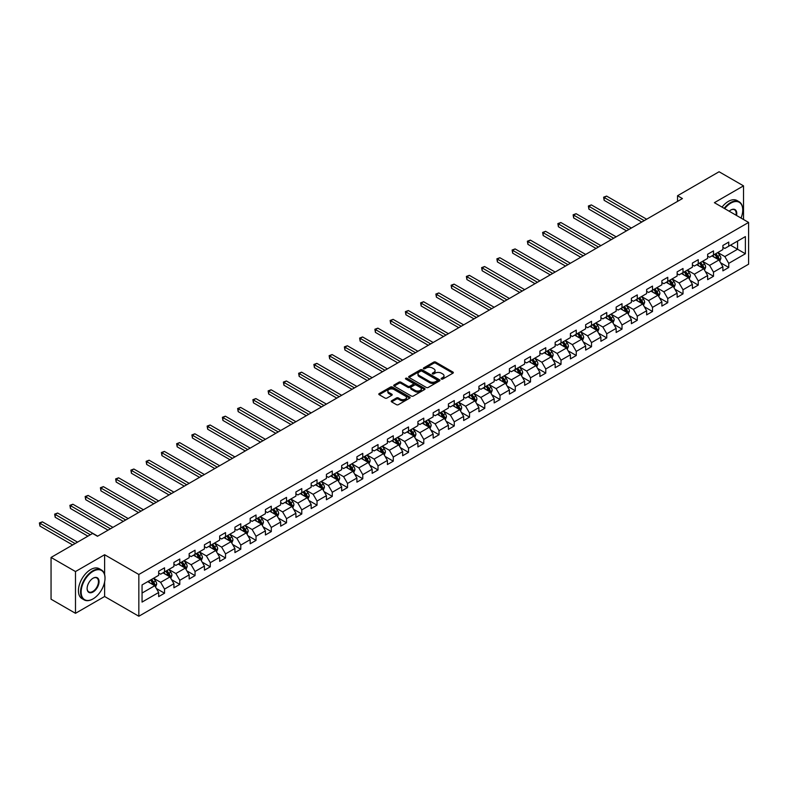 <?xml version="1.0" encoding="UTF-8"?>
<svg xmlns="http://www.w3.org/2000/svg" width="788" height="788" viewBox="0 0 788 788"><rect width="100%" height="100%" fill="white"/><g stroke="black" fill="none" stroke-linecap="round" stroke-linejoin="round"><path stroke-width="1.18" d="M441.398 379.058A0.946 0.552 0 0 0 442.738 379.058L452.933 373.177A1.359 0.788 0 0 0 453.336 372.625A1.359 0.788 0 0 0 452.933 372.064L435.666 362.096A1.359 0.788 0 0 0 433.745 362.096L423.55 367.986A0.946 0.552 0 0 0 424.89 368.754L426.209 367.996A4.344 2.512 0 0 1 432.356 367.996L433.794 368.823A4.344 2.512 0 0 1 435.065 370.596A4.344 2.512 0 0 1 433.794 372.369L432.474 373.138A0.946 0.552 0 0 0 433.814 373.906L435.134 373.148A4.344 2.512 0 0 1 441.28 373.148L442.718 373.975A4.344 2.512 0 0 1 443.989 375.748A4.344 2.512 0 0 1 442.718 377.521L441.398 378.289A0.946 0.552 0 0 0 441.398 379.058L441.398 378.289M391.626 400.757A1.359 0.788 0 0 0 391.222 401.319A1.359 0.788 0 0 0 391.626 401.87L396.472 404.668A1.359 0.788 0 0 0 398.393 404.668L409.711 398.127A1.359 0.788 0 0 0 410.105 397.576A1.359 0.788 0 0 0 409.711 397.024L392.444 387.056A1.359 0.788 0 0 0 390.523 387.056L379.195 393.586A1.359 0.788 0 0 0 378.801 394.138A1.359 0.788 0 0 0 379.195 394.699L385.056 398.078A1.359 0.788 0 0 0 386.967 398.078L391.813 395.281A1.359 0.788 0 0 0 392.217 394.719A1.359 0.788 0 0 0 391.813 394.167L388.917 392.493A3.635 2.098 0 0 1 387.854 391.015A3.635 2.098 0 0 1 390.09 389.075A3.635 2.098 0 0 1 394.049 389.528L405.416 396.098A3.635 2.098 0 0 1 406.48 397.576A3.635 2.098 0 0 1 404.234 399.516A3.635 2.098 0 0 1 400.284 399.063L398.393 397.96A1.359 0.788 0 0 0 396.472 397.96L391.626 400.757L391.626 401.87L396.472 399.092L396.472 397.96M104.617 554.732L75.49 571.546L51.053 557.441L51.053 599.205L75.49 613.31L104.617 596.496L138.836 616.246L138.836 574.482L104.617 554.732L104.617 574.55M743.517 219.497L743.517 185.86L714.391 202.683L748.6 222.433L138.836 574.482M743.517 185.86L719.08 171.754L677.532 195.739L677.532 201.383M51.053 557.441L92.6 533.456L97.485 536.273L682.428 198.566L677.532 195.739M426.308 387.44A1.359 0.788 0 0 0 428.229 387.44L439.546 380.899A1.359 0.788 0 0 0 439.95 380.348A1.359 0.788 0 0 0 439.546 379.796L422.279 369.828A1.359 0.788 0 0 0 420.359 369.828L409.041 376.359A1.359 0.788 0 0 0 408.637 376.91A1.359 0.788 0 0 0 409.041 377.472L426.308 387.44M406.106 379.264A0.946 0.552 0 0 1 407.071 379.402L424.614 389.528L413.306 396.049A1.359 0.788 0 0 1 411.385 396.049L394.118 386.081L394.118 384.977A1.359 0.788 0 0 0 393.724 385.529A1.359 0.788 0 0 0 394.118 386.081M394.118 384.977L398.964 382.18A1.359 0.788 0 0 1 400.885 382.18L407.889 386.219A1.359 0.788 0 0 0 409.809 386.219L413.02 384.367A1.359 0.788 0 0 0 413.414 383.815A1.359 0.788 0 0 0 413.02 383.254L405.731 379.048A0.946 0.552 0 0 1 407.071 378.27L424.634 388.405A1.359 0.788 0 0 1 425.027 388.967A1.359 0.788 0 0 1 424.634 389.518L424.634 388.405M138.836 616.246L748.6 264.197L748.6 222.433M156.379 588.508L164.544 593.216L164.544 589.099L173.921 583.681L173.921 587.799L179.792 584.41L179.792 580.293L189.169 574.876L189.169 578.993L195.04 575.614L195.04 571.487L204.427 566.07L204.427 570.197L210.288 566.808L210.288 562.691L219.675 557.274L219.675 561.391L225.535 558.002L225.535 553.885L234.922 548.468L234.922 552.585L240.783 549.197L240.783 545.079L250.17 539.662L250.17 543.779L256.031 540.391L256.031 536.273L265.418 530.856L265.418 534.973L271.289 531.595L271.289 527.467L280.666 522.05L280.666 526.177L286.536 522.789L286.536 518.671L295.914 513.244L295.914 517.371L301.784 513.983L301.784 509.866L311.161 504.448L311.161 508.565L317.032 505.177L317.032 501.06L326.419 495.642L326.419 499.759L332.28 496.371L332.28 492.254L341.667 486.836L341.667 490.954L347.528 487.575L347.528 483.448L356.915 478.03L356.915 482.157L362.776 478.769L362.776 474.642L372.163 469.224L372.163 473.352L378.023 469.963L378.023 465.846L387.41 460.428L387.41 464.546L393.281 461.157L393.281 457.04L402.658 451.623L402.658 455.74L408.529 452.351L408.529 448.234L417.906 442.817L417.906 446.934L423.777 443.555L423.777 439.428L433.164 434.011L433.164 438.138L439.024 434.749L439.024 430.622L448.411 425.205L448.411 429.332L454.272 425.944L454.272 421.826L463.659 416.409L463.659 420.526L469.52 417.138L469.52 413.02L478.907 407.603L478.907 411.72L484.768 408.332L484.768 404.214L494.155 398.797L494.155 402.914L500.016 399.536L500.016 395.409L509.403 389.991L509.403 394.108L515.273 390.73L515.273 386.603L524.65 381.185L524.65 385.312L530.521 381.924L530.521 377.807L539.898 372.389L539.898 376.506L545.769 373.118L545.769 369.001L555.156 363.583L555.156 367.701L561.017 364.312L561.017 360.195L570.404 354.777L570.404 358.895L576.264 355.506L576.264 351.389L585.651 345.971L585.651 350.089L591.512 346.71L591.512 342.583L600.899 337.166L600.899 341.293L606.76 337.904L606.76 333.787L616.147 328.369L616.147 332.487L622.018 329.098L622.018 324.981L631.395 319.564L631.395 323.681L637.265 320.292L637.265 316.175L646.643 310.758L646.643 314.875L652.513 311.487L652.513 307.369L661.89 301.952L661.89 306.069L667.761 302.69L667.761 298.563L677.148 293.146L677.148 297.273L683.009 293.885L683.009 289.767L692.396 284.35L692.396 288.467L698.257 285.079L698.257 280.961L707.644 275.544L707.644 279.661L713.504 276.273L713.504 272.156L722.891 266.738L722.891 270.855L728.752 267.467L728.752 263.35L745.379 253.756L745.379 236.597L737.558 241.118L737.558 249.244L745.379 253.756M164.544 593.216L158.674 596.605L158.674 592.487L142.057 602.081L142.057 584.923L158.674 575.329L158.674 571.211L164.544 567.823L164.544 571.94L173.921 566.523L173.921 562.405L179.792 559.017L179.792 563.134L189.169 557.717L189.169 553.6L195.04 550.211L195.04 554.338L204.427 548.921L204.427 544.794L210.288 541.405L210.288 545.532L219.675 540.115L219.675 535.988L225.535 532.609L225.535 536.726L234.922 531.309L234.922 527.192L240.783 523.803L240.783 527.921L250.17 522.503L250.17 518.386L256.031 514.997L256.031 519.115L265.418 513.697L265.418 509.58L271.289 506.191L271.289 510.319L280.666 504.891L280.666 500.774L286.536 497.386L286.536 501.513L295.914 496.095L295.914 491.968L301.784 488.59L301.784 492.707L311.161 487.289L311.161 483.172L317.032 479.784L317.032 483.901L326.419 478.483L326.419 474.366L332.28 470.978L332.28 475.095L341.667 469.678L341.667 465.56L347.528 462.172L347.528 466.299L356.915 460.872L356.915 456.754L362.776 453.366L362.776 457.493L372.163 452.076L372.163 447.948L378.023 444.57L378.023 448.687L387.41 443.27L387.41 439.152L393.281 435.764L393.281 439.881L402.658 434.464L402.658 430.346L408.529 426.958L408.529 431.075L417.906 425.658L417.906 421.541L423.777 418.152L423.777 422.269L433.164 416.852L433.164 412.735L439.024 409.346L439.024 413.473L448.411 408.056L448.411 403.929L454.272 400.55L454.272 404.668L463.659 399.25L463.659 395.133L469.52 391.744L469.52 395.862L478.907 390.444L478.907 386.327L484.768 382.938L484.768 387.056L494.155 381.638L494.155 377.521L500.016 374.133L500.016 378.25L509.403 372.832L509.403 368.715L515.273 365.327L515.273 369.454L524.65 364.036L524.65 359.909L530.521 356.531L530.521 360.648L539.898 355.23L539.898 351.113L545.769 347.725L545.769 351.842L555.156 346.424L555.156 342.307L561.017 338.919L561.017 343.036L570.404 337.619L570.404 333.501L576.264 330.113L576.264 334.23L585.651 328.813L585.651 324.695L591.512 321.307L591.512 325.434L600.899 320.017L600.899 315.889L606.76 312.511L606.76 316.628L616.147 311.211L616.147 307.093L622.018 303.705L622.018 307.822L631.395 302.405L631.395 298.288L637.265 294.899L637.265 299.016L646.643 293.599L646.643 289.482L652.513 286.093L652.513 290.211L661.89 284.793L661.89 280.676L667.761 277.287L667.761 281.414L677.148 275.997L677.148 271.87L683.009 268.491L683.009 272.609L692.396 267.191L692.396 263.064L698.257 259.685L698.257 263.803L707.644 258.385L707.644 254.268L713.504 250.879L713.504 254.997L722.891 249.579L722.891 245.462L728.752 242.074L728.752 246.191L745.379 236.597M162.978 572.846L170.011 576.905L160.634 582.322L153.591 578.264M158.674 573.073L160.634 574.196L164.544 571.94M160.634 582.322L164.544 589.099M170.011 576.905L173.921 583.681M178.226 564.041L185.259 568.109L175.882 573.526L168.839 569.458M173.921 564.267L175.882 565.4L179.792 563.134M175.882 573.526L179.792 580.293M185.259 568.109L189.169 574.876M193.474 555.235L200.516 559.303L191.129 564.72L184.087 560.652M189.169 555.461L191.129 556.594L195.04 554.338M191.129 564.72L195.04 571.487M200.516 559.303L204.427 566.07M208.721 546.429L215.764 550.497L206.377 555.914L199.334 551.846M204.427 546.655L206.377 547.788L210.288 545.532M206.377 555.914L210.288 562.691M215.764 550.497L219.675 557.274M223.969 537.633L231.012 541.691L221.625 547.108L214.592 543.05M219.675 537.859L221.625 538.982L225.535 536.726M221.625 547.108L225.535 553.885M231.012 541.691L234.922 548.468M239.217 528.827L246.26 532.885L236.873 538.303L229.84 534.244M234.922 529.053L236.873 530.176L240.783 527.921M236.873 538.303L240.783 545.079M246.26 532.885L250.17 539.662M254.475 520.021L261.508 524.089L252.121 529.506L245.088 525.438M250.17 520.247L252.121 521.38L256.031 519.115M252.121 529.506L256.031 536.273M261.508 524.089L265.418 530.856M269.723 511.215L276.755 515.283L267.378 520.701L260.336 516.632M265.418 511.442L267.378 512.574L271.289 510.319M267.378 520.701L271.289 527.467M276.755 515.283L280.666 522.05M284.97 502.409L292.003 506.477L282.626 511.895L275.583 507.827M280.666 502.636L282.626 503.768L286.536 501.513M282.626 511.895L286.536 518.671M292.003 506.477L295.914 513.244M300.218 493.613L307.261 497.671L297.874 503.089L290.831 499.031M295.914 493.84L297.874 494.962L301.784 492.707M297.874 503.089L301.784 509.866M307.261 497.671L311.161 504.448M315.466 484.807L322.509 488.865L313.122 494.283L306.079 490.225M311.161 485.034L313.122 486.157L317.032 483.901M313.122 494.283L317.032 501.06M322.509 488.865L326.419 495.642M330.714 476.001L337.756 480.069L328.369 485.487L321.337 481.419M326.419 476.228L328.369 477.351L332.28 475.095M328.369 485.487L332.28 492.254M337.756 480.069L341.667 486.836M345.962 467.195L353.004 471.263L343.617 476.681L336.584 472.613M341.667 467.422L343.617 468.555L347.528 466.299M343.617 476.681L347.528 483.448M353.004 471.263L356.915 478.03M361.219 458.389L368.252 462.457L358.865 467.875L351.832 463.807M356.915 458.616L358.865 459.749L362.776 457.493M358.865 467.875L362.776 474.642M368.252 462.457L372.163 469.224M376.467 449.593L383.5 453.652L374.113 459.069L367.08 455.011M372.163 449.81L374.113 450.943L378.023 448.687M374.113 459.069L378.023 465.846M383.5 453.652L387.41 460.428M391.715 440.787L398.748 444.846L389.37 450.263L382.328 446.205M387.41 441.014L389.37 442.137L393.281 439.881M389.37 450.263L393.281 457.04M398.748 444.846L402.658 451.623M406.963 431.982L413.995 436.04L404.618 441.467L397.576 437.399M402.658 432.208L404.618 433.331L408.529 431.075M404.618 441.467L408.529 448.234M413.995 436.04L417.906 442.817M422.21 423.176L429.253 427.244L419.866 432.661L412.823 428.593M417.906 423.402L419.866 424.535L423.777 422.269M419.866 432.661L423.777 439.428M429.253 427.244L433.164 434.011M437.458 414.37L444.501 418.438L435.114 423.855L428.071 419.787M433.164 414.596L435.114 415.729L439.024 413.473M435.114 423.855L439.024 430.622M444.501 418.438L448.411 425.205M452.706 405.574L459.749 409.632L450.362 415.049L443.329 410.991M448.411 405.79L450.362 406.923L454.272 404.668M450.362 415.049L454.272 421.826M459.749 409.632L463.659 416.409M467.954 396.768L474.997 400.826L465.609 406.244L458.577 402.185M463.659 396.994L465.609 398.117L469.52 395.862M465.609 406.244L469.52 413.02M474.997 400.826L478.907 407.603M483.211 387.962L490.244 392.02L480.857 397.447L473.824 393.379M478.907 388.189L480.857 389.311L484.768 387.056M480.857 397.447L484.768 404.214M490.244 392.02L494.155 398.797M498.459 379.156L505.492 383.224L496.115 388.642L489.072 384.574M494.155 379.383L496.115 380.515L500.016 378.25M496.115 388.642L500.016 395.409M505.492 383.224L509.403 389.991M513.707 370.35L520.74 374.418L511.363 379.836L504.32 375.768M509.403 370.577L511.363 371.709L515.273 369.454M511.363 379.836L515.273 386.603M520.74 374.418L524.65 381.185M528.955 361.554L535.988 365.612L526.611 371.03L519.568 366.972M524.65 361.771L526.611 362.904L530.521 360.648M526.611 371.03L530.521 377.807M535.988 365.612L539.898 372.389M544.203 352.748L551.245 356.806L541.858 362.224L534.816 358.166M539.898 352.975L541.858 354.098L545.769 351.842M541.858 362.224L545.769 369.001M551.245 356.806L555.156 363.583M559.45 343.942L566.493 348L557.106 353.418L550.073 349.36M555.156 344.169L557.106 345.292L561.017 343.036M557.106 353.418L561.017 360.195M566.493 348L570.404 354.777M574.698 335.136L581.741 339.204L572.354 344.622L565.321 340.554M570.404 335.363L572.354 336.496L576.264 334.23M572.354 344.622L576.264 351.389M581.741 339.204L585.651 345.971M589.946 326.331L596.989 330.399L587.602 335.816L580.569 331.748M585.651 326.557L587.602 327.69L591.512 325.434M587.602 335.816L591.512 342.583M596.989 330.399L600.899 337.166M605.204 317.525L612.237 321.593L602.85 327.01L595.817 322.952M600.899 317.751L602.85 318.884L606.76 316.628M602.85 327.01L606.76 333.787M612.237 321.593L616.147 328.369M620.452 308.729L627.484 312.787L618.107 318.204L611.064 314.146M616.147 308.955L618.107 310.078L622.018 307.822M618.107 318.204L622.018 324.981M627.484 312.787L631.395 319.564M635.699 299.923L642.732 303.981L633.355 309.398L626.312 305.34M631.395 300.149L633.355 301.272L637.265 299.016M633.355 309.398L637.265 316.175M642.732 303.981L646.643 310.758M650.947 291.117L657.99 295.185L648.603 300.602L641.56 296.534M646.643 291.343L648.603 292.476L652.513 290.211M648.603 300.602L652.513 307.369M657.99 295.185L661.89 301.952M666.195 282.311L673.238 286.379L663.851 291.796L656.808 287.728M661.89 282.537L663.851 283.67L667.761 281.414M663.851 291.796L667.761 298.563M673.238 286.379L677.148 293.146M681.443 273.505L688.485 277.573L679.098 282.99L672.065 278.932M677.148 273.731L679.098 274.864L683.009 272.609M679.098 282.99L683.009 289.767M688.485 277.573L692.396 284.35M696.69 264.709L703.733 268.767L694.346 274.185L687.313 270.126M692.396 264.935L694.346 266.058L698.257 263.803M694.346 274.185L698.257 280.961M703.733 268.767L707.644 275.544M711.948 255.903L718.981 259.961L709.594 265.379L702.561 261.32M707.644 256.13L709.594 257.252L713.504 254.997M709.594 265.379L713.504 272.156M718.981 259.961L722.891 266.738M730.515 245.176L737.558 249.244L724.842 256.583L717.809 252.515M722.891 247.324L724.842 248.456L728.752 246.191M724.842 256.583L728.752 263.35M75.49 571.546L75.49 613.31M142.057 593.049L154.763 585.711L147.73 581.652M154.763 585.711L158.674 592.487M720.596 262.759L728.752 267.467M705.349 271.565L713.504 276.273M690.101 280.37L698.257 285.079M674.843 289.166L683.009 293.885M659.595 297.972L667.761 302.69M644.348 306.778L652.513 311.487M629.1 315.584L637.265 320.292M613.852 324.39L622.018 329.098M598.604 333.186L606.76 337.904M583.356 341.992L591.512 346.71M568.099 350.798L576.264 355.506M552.851 359.604L561.017 364.312M537.603 368.41L545.769 373.118M522.355 377.206L530.521 381.924M507.108 386.012L515.273 390.73M491.86 394.818L500.016 399.536M476.612 403.623L484.768 408.332M461.364 412.429L469.52 417.138M446.106 421.235L454.272 425.944M430.859 430.031L439.024 434.749M415.611 438.837L423.777 443.555M400.363 447.643L408.529 452.351M385.115 456.449L393.281 461.157M369.868 465.255L378.023 469.963M354.62 474.051L362.776 478.769M339.372 482.857L347.528 487.575M324.114 491.663L332.28 496.371M308.866 500.469L317.032 505.177M293.619 509.275L301.784 513.983M278.371 518.071L286.536 522.789M263.123 526.876L271.289 531.595M247.875 535.682L256.031 540.391M232.627 544.488L240.783 549.197M217.37 553.294L225.535 558.002M202.122 562.09L210.288 566.808M186.874 570.896L195.04 575.614M171.626 579.702L179.792 584.41M104.617 596.496L104.617 581.928M441.772 379.195L442.718 378.654A4.344 2.512 0 0 0 443.989 376.881L443.989 375.748M435.065 370.596L435.065 371.729A4.344 2.512 0 0 1 433.794 373.502L432.858 374.044M452.913 373.187L435.666 363.229A1.359 0.788 0 0 0 433.745 363.229L423.934 368.892M439.546 379.796L439.546 380.899L422.279 370.951A1.359 0.788 0 0 0 420.359 370.951L409.061 377.482M437.153 380.732A0.946 0.552 0 0 0 437.153 379.964L421.994 371.207A0.946 0.552 0 0 0 420.644 371.207L419.255 372.015A4.344 2.512 0 0 0 417.985 373.788A4.344 2.512 0 0 0 419.255 375.561L429.618 381.54A4.344 2.512 0 0 0 435.764 381.54L437.153 380.732L437.153 381.865A0.946 0.552 0 0 0 437.429 381.481L437.429 380.348M417.985 373.788L417.985 374.911A4.344 2.512 0 0 0 419.255 376.684L419.255 375.561M437.153 381.865L435.764 382.673A4.344 2.512 0 0 1 429.618 382.673L419.255 376.684M394.138 386.09L398.964 383.303L398.964 382.18M413.414 383.815L413.414 384.938A1.359 0.788 0 0 1 413.02 385.49L409.809 387.351A1.359 0.788 0 0 1 407.889 387.351L400.885 383.303A1.359 0.788 0 0 0 398.964 383.303M415.158 390.415A3.635 2.098 0 0 0 419.108 390.868A3.635 2.098 0 0 0 421.353 388.937A3.635 2.098 0 0 0 420.29 387.45L416.281 385.145A1.359 0.788 0 0 0 414.36 385.145L411.149 386.997A1.359 0.788 0 0 0 410.755 387.548A1.359 0.788 0 0 0 411.149 388.1L415.158 390.415L415.158 391.547A3.635 2.098 0 0 0 419.108 392A3.635 2.098 0 0 0 421.353 390.06L421.353 388.937M410.755 387.548L410.755 388.681A1.359 0.788 0 0 0 411.149 389.233L411.149 388.1M415.158 391.547L411.149 389.233M406.48 397.576L406.48 398.708A3.635 2.098 0 0 1 404.234 400.639A3.635 2.098 0 0 1 400.284 400.186L398.393 399.092A1.359 0.788 0 0 0 396.472 399.092M387.854 391.015L387.854 392.138A3.635 2.098 0 0 0 388.917 393.626L388.917 392.493M391.794 395.29L388.917 393.626M409.711 397.024L409.711 398.127L392.444 388.179A1.359 0.788 0 0 0 390.523 388.179L379.215 394.709M719.749 261.301L720.912 258.375A3.664 2.118 -120 0 0 719.749 255.253L717.73 252.564M714.214 257.213L712.845 255.381M646.643 219.222L606.602 196.094L604.15 197.512L604.15 200.329L641.757 222.039M714.696 254.307L716.716 257.006A3.664 2.118 60 0 1 717.769 259.203L718.942 258.533A3.664 2.118 -120 0 0 717.888 256.327L715.868 253.637M714.952 254.16L717.188 257.154A1.862 1.074 60 0 1 717.533 257.715L718.942 258.533M604.15 200.329L603.618 197.197L644.2 220.63M603.618 197.197L606.602 196.094M741.045 218.069A16.863 9.742 120 0 0 742.739 210.022A16.863 9.742 120 0 0 730.811 203.137A16.863 9.742 120 0 0 724.684 208.623M724.172 208.337A17.277 9.978 -60 0 1 730.515 202.624A17.277 9.978 -60 0 1 739.154 201.767A17.277 9.978 -60 0 1 742.739 209.677A17.277 9.978 -60 0 1 742.729 209.854M729.176 211.223A8.432 4.866 -60 0 1 730.811 210.022L730.811 210.022A8.432 4.866 -60 0 1 736.544 215.479M722.025 207.096A17.277 9.978 -60 0 1 728.368 201.383A17.277 9.978 -60 0 1 737.007 200.526L739.154 201.767M736.012 215.163A8.018 4.63 120 0 0 734.524 209.795A8.018 4.63 120 0 0 730.663 210.11M92.787 599.028L93.082 598.86A16.863 9.742 120 0 0 105.011 578.205A16.863 9.742 120 0 0 93.082 571.32A16.863 9.742 120 0 0 81.154 591.975A16.863 9.742 120 0 0 93.082 598.86L92.787 599.028A17.277 9.978 -60 0 1 84.149 599.885A17.277 9.978 -60 0 1 81.499 586.036A17.277 9.978 -60 0 1 92.787 570.817A17.277 9.978 -60 0 1 101.435 569.96A17.277 9.978 -60 0 1 105.011 577.87A17.277 9.978 -60 0 1 105.011 578.037M93.082 591.975A8.432 4.866 -60 0 1 87.123 588.538A8.432 4.866 -60 0 1 93.082 578.205L93.082 578.205A8.432 4.866 -60 0 1 99.052 581.652A8.432 4.866 -60 0 1 93.082 591.975M87.123 588.36A8.018 4.63 120 0 0 88.778 591.867A8.018 4.63 120 0 0 92.787 591.473A8.018 4.63 120 0 0 98.027 584.4A8.018 4.63 120 0 0 96.796 577.978A8.018 4.63 120 0 0 92.935 578.293M84.149 599.885L82.001 598.644A17.277 9.978 -60 0 1 79.352 584.795A17.277 9.978 -60 0 1 90.64 569.576A17.277 9.978 -60 0 1 99.278 568.719L101.435 569.96M704.502 270.107L705.664 267.181A3.664 2.118 -120 0 0 704.502 264.059L702.482 261.36M698.966 266.019L697.597 264.187M631.395 228.018L591.345 204.9L588.902 206.308L588.902 209.135L626.509 230.845M699.448 263.113L701.468 265.812A3.664 2.118 60 0 1 702.522 268.009L703.694 267.329A3.664 2.118 -120 0 0 702.64 265.132L700.621 262.434M699.705 262.965L701.941 265.95A1.862 1.074 60 0 1 702.285 266.521L703.694 267.329M588.902 209.135L588.37 206.003L628.952 229.436M588.37 206.003L591.345 204.9M689.254 278.913L690.416 275.977A3.664 2.118 -120 0 0 689.254 272.865L687.235 270.166M683.718 274.815L682.349 272.993M616.147 236.824L576.097 213.706L573.654 215.114L573.654 217.941L611.261 239.65M684.201 271.919L686.22 274.608A3.664 2.118 60 0 1 687.264 276.815L688.436 276.135A3.664 2.118 -120 0 0 687.392 273.938L685.373 271.239M684.457 271.771L686.693 274.756A1.862 1.074 60 0 1 687.038 275.327L688.436 276.135M573.654 217.941L573.122 214.809L613.704 238.242M573.122 214.809L576.097 213.706M674.006 287.719L675.168 284.783A3.664 2.118 -120 0 0 673.996 281.671L671.987 278.972M668.47 283.621L667.091 281.799M600.899 245.629L560.849 222.512L558.406 223.92L558.406 226.737L596.014 248.456M668.953 280.725L670.972 283.414A3.664 2.118 60 0 1 672.016 285.62L673.188 284.941A3.664 2.118 -120 0 0 672.144 282.734L670.125 280.045M669.209 280.577L671.445 283.562A1.862 1.074 60 0 1 671.79 284.133L673.188 284.941M558.406 226.737L557.865 223.605L598.456 247.038M557.865 223.605L560.849 222.512M658.758 296.515L659.92 293.589A3.664 2.118 -120 0 0 658.748 290.467L656.729 287.778M653.213 292.427L651.843 290.595M585.651 254.435L545.601 231.317L543.159 232.726L543.159 235.543L580.766 257.252M653.705 289.531L655.724 292.22A3.664 2.118 60 0 1 656.768 294.426L657.941 293.747A3.664 2.118 -120 0 0 656.896 291.54L654.877 288.851M653.961 289.383L656.197 292.368A1.862 1.074 60 0 1 656.532 292.929L657.941 293.747M543.159 235.543L542.617 232.411L583.209 255.844M542.617 232.411L545.601 231.317M643.51 305.32L644.673 302.395A3.664 2.118 -120 0 0 643.5 299.273L641.481 296.584M637.965 301.233L636.596 299.401M570.404 263.241L530.354 240.113L527.911 241.532L527.911 244.349L565.508 266.058M638.457 298.327L640.477 301.026A3.664 2.118 60 0 1 641.521 303.222L642.693 302.553A3.664 2.118 -120 0 0 641.649 300.346L639.629 297.657M638.713 298.179L640.949 301.174A1.862 1.074 60 0 1 641.284 301.735L642.693 302.553M527.911 244.349L527.369 241.217L567.961 264.65M527.369 241.217L530.354 240.113M628.263 314.126L629.425 311.201A3.664 2.118 -120 0 0 628.253 308.078L626.233 305.389M622.717 310.039L621.348 308.206M555.156 272.037L515.106 248.919L512.663 250.328L512.663 253.155L550.26 274.864M623.21 307.133L625.219 309.832A3.664 2.118 60 0 1 626.273 312.028L627.445 311.349A3.664 2.118 -120 0 0 626.391 309.152L624.382 306.453M623.456 306.985L625.702 309.97A1.862 1.074 60 0 1 626.036 310.541L627.445 311.349M512.663 253.155L512.121 250.023L552.703 273.456M512.121 250.023L515.106 248.919M613.015 322.932L614.177 319.997A3.664 2.118 -120 0 0 613.005 316.884L610.986 314.185M607.469 318.844L606.1 317.012M539.898 280.843L499.858 257.725L497.415 259.134L497.415 261.961L535.013 283.67M607.952 315.939L609.971 318.628A3.664 2.118 60 0 1 611.025 320.834L612.197 320.155A3.664 2.118 -120 0 0 611.143 317.958L609.134 315.259M608.208 315.791L610.454 318.776A1.862 1.074 60 0 1 610.789 319.347L612.197 320.155M497.415 261.961L496.873 258.828L537.455 282.262M496.873 258.828L499.858 257.725M597.757 331.738L598.919 328.803A3.664 2.118 -120 0 0 597.757 325.69L595.738 322.991M592.221 327.641L590.852 325.818M524.65 289.649L484.6 266.531L482.157 267.94L482.157 270.757L519.765 292.476M592.704 324.745L594.723 327.434A3.664 2.118 60 0 1 595.777 329.64L596.949 328.96A3.664 2.118 -120 0 0 595.895 326.754L593.876 324.065M592.96 324.597L595.196 327.581A1.862 1.074 60 0 1 595.541 328.153L596.949 328.96M482.157 270.757L481.626 267.625L522.208 291.058M481.626 267.625L484.6 266.531M582.509 340.534L583.672 337.609A3.664 2.118 -120 0 0 582.509 334.486L580.49 331.797M576.974 336.446L575.604 334.614M509.403 298.455L469.353 275.337L466.91 276.746L466.91 279.563L504.517 301.272M577.456 333.551L579.475 336.24A3.664 2.118 60 0 1 580.52 338.446L581.702 337.766A3.664 2.118 -120 0 0 580.648 335.56L578.628 332.871M577.712 333.403L579.948 336.387A1.862 1.074 60 0 1 580.293 336.949L581.702 337.766M466.91 279.563L466.378 276.43L506.96 299.864M466.378 276.43L469.353 275.337M567.261 349.34L568.424 346.415A3.664 2.118 -120 0 0 567.261 343.292L565.242 340.603M561.726 345.252L560.347 343.42M494.155 307.261L454.105 284.133L451.662 285.551L451.662 288.369L489.269 310.078M562.208 342.347L564.228 345.046A3.664 2.118 60 0 1 565.272 347.242L566.444 346.572A3.664 2.118 -120 0 0 565.4 344.366L563.381 341.677M562.465 342.199L564.7 345.193A1.862 1.074 60 0 1 565.045 345.755L566.444 346.572M451.662 288.369L451.13 285.236L491.712 308.669M451.13 285.236L454.105 284.133M552.014 358.146L553.176 355.221A3.664 2.118 -120 0 0 552.004 352.098L549.994 349.409M546.468 354.058L545.099 352.226M478.907 316.067L438.857 292.939L436.414 294.348L436.414 297.174L474.021 318.884M546.961 351.152L548.98 353.851A3.664 2.118 60 0 1 550.024 356.048L551.196 355.378A3.664 2.118 -120 0 0 550.152 353.172L548.133 350.473M547.217 351.005L549.453 353.999A1.862 1.074 60 0 1 549.788 354.561L551.196 355.378M436.414 297.174L435.872 294.042L476.464 317.475M435.872 294.042L438.857 292.939M536.766 366.952L537.928 364.017A3.664 2.118 -120 0 0 536.756 360.904L534.737 358.205M531.22 362.864L529.851 361.032M463.659 324.863L423.609 301.745L421.166 303.153L421.166 305.98L458.774 327.69M531.713 359.958L533.732 362.647A3.664 2.118 60 0 1 534.776 364.854L535.948 364.174A3.664 2.118 -120 0 0 534.904 361.978L532.885 359.279M531.969 359.811L534.205 362.795A1.862 1.074 60 0 1 534.54 363.366L535.948 364.174M421.166 305.98L420.625 302.848L461.216 326.281M420.625 302.848L423.609 301.745M521.518 375.758L522.68 372.822A3.664 2.118 -120 0 0 521.508 369.71L519.489 367.011M515.973 371.66L514.603 369.838M448.411 333.669L408.361 310.551L405.918 311.959L405.918 314.776L443.516 336.496M516.465 368.764L518.474 371.453A3.664 2.118 60 0 1 519.528 373.66L520.701 372.98A3.664 2.118 -120 0 0 519.656 370.774L517.637 368.085M516.721 368.617L518.957 371.601A1.862 1.074 60 0 1 519.292 372.172L520.701 372.98M405.918 314.776L405.377 311.644L445.969 335.077M405.377 311.644L408.361 310.551M506.27 384.554L507.433 381.628A3.664 2.118 -120 0 0 506.26 378.506L504.241 375.817M500.725 380.466L499.356 378.634M433.154 342.475L393.114 319.357L390.671 320.765L390.671 323.582L428.268 345.292M501.217 377.57L503.227 380.259A3.664 2.118 60 0 1 504.281 382.466L505.453 381.786A3.664 2.118 -120 0 0 504.399 379.58L502.389 376.891M501.464 377.422L503.709 380.407A1.862 1.074 60 0 1 504.044 380.968L505.453 381.786M390.671 323.582L390.129 320.45L430.711 343.883M390.129 320.45L393.114 319.357M491.013 393.36L492.185 390.434A3.664 2.118 -120 0 0 491.013 387.312L488.993 384.623M485.477 389.272L484.108 387.44M417.906 351.281L377.866 328.153L375.413 329.571L375.413 332.388L413.02 354.098M485.96 386.366L487.979 389.065A3.664 2.118 60 0 1 489.033 391.262L490.205 390.592A3.664 2.118 -120 0 0 489.151 388.385L487.132 385.696M486.216 386.219L488.461 389.213A1.862 1.074 60 0 1 488.796 389.774L490.205 390.592M375.413 332.388L374.881 329.256L415.463 352.689M374.881 329.256L377.866 328.153M475.765 402.166L476.927 399.24A3.664 2.118 -120 0 0 475.765 396.118L473.746 393.429M470.229 398.078L468.86 396.246M402.658 360.086L362.608 336.959L360.165 338.367L360.165 341.194L397.773 362.904M470.712 395.172L472.731 397.871A3.664 2.118 60 0 1 473.785 400.068L474.957 399.398A3.664 2.118 -120 0 0 473.903 397.191L471.884 394.493M470.968 395.024L473.204 398.019A1.862 1.074 60 0 1 473.549 398.58L474.957 399.398M360.165 341.194L359.633 338.062L400.215 361.495M359.633 338.062L362.608 336.959M460.517 410.972L461.679 408.036A3.664 2.118 -120 0 0 460.517 404.924L458.498 402.225M454.981 406.884L453.612 405.052M387.41 368.882L347.36 345.765L344.917 347.173L344.917 350L382.525 371.709M455.464 403.978L457.483 406.667A3.664 2.118 60 0 1 458.527 408.874L459.7 408.194A3.664 2.118 -120 0 0 458.655 405.997L456.636 403.298M455.72 403.83L457.956 406.815A1.862 1.074 60 0 1 458.301 407.386L459.7 408.194M344.917 350L344.386 346.868L384.968 370.301M344.386 346.868L347.36 345.765M445.269 419.777L446.432 416.842A3.664 2.118 -120 0 0 445.259 413.73L443.25 411.031M439.734 415.68L438.355 413.858M372.163 377.688L332.112 354.57L329.67 355.979L329.67 358.806L367.277 380.515M440.216 412.784L442.235 415.473A3.664 2.118 60 0 1 443.28 417.679L444.452 417A3.664 2.118 -120 0 0 443.408 414.793L441.388 412.104M440.472 412.636L442.708 415.621A1.862 1.074 60 0 1 443.053 416.192L444.452 417M329.67 358.806L329.128 355.674L369.72 379.097M329.128 355.674L332.112 354.57M430.021 428.574L431.184 425.648A3.664 2.118 -120 0 0 430.012 422.526L428.002 419.837M424.476 424.486L423.107 422.654M356.915 386.494L316.865 363.376L314.422 364.785L314.422 367.602L352.029 389.311M424.968 421.59L426.988 424.279A3.664 2.118 60 0 1 428.032 426.485L429.204 425.806A3.664 2.118 -120 0 0 428.16 423.599L426.141 420.91M425.224 421.442L427.46 424.427A1.862 1.074 60 0 1 427.795 424.998L429.204 425.806M314.422 367.602L313.88 364.47L354.472 387.903M313.88 364.47L316.865 363.376M414.774 437.379L415.936 434.454A3.664 2.118 -120 0 0 414.764 431.331L412.745 428.642M409.228 433.292L407.859 431.46M341.667 395.3L301.617 372.172L299.174 373.591L299.174 376.408L336.771 398.117M409.721 430.386L411.74 433.085A3.664 2.118 60 0 1 412.784 435.291L413.956 434.612A3.664 2.118 -120 0 0 412.912 432.405L410.893 429.716M409.977 430.238L412.213 433.233A1.862 1.074 60 0 1 412.548 433.794L413.956 434.612M299.174 376.408L298.632 373.276L339.224 396.709M298.632 373.276L301.617 372.172M399.526 446.185L400.688 443.26A3.664 2.118 -120 0 0 399.516 440.137L397.497 437.448M393.98 442.098L392.611 440.265M326.419 404.106L286.369 380.978L283.926 382.387L283.926 385.214L321.524 406.923M394.473 439.192L396.482 441.891A3.664 2.118 60 0 1 397.536 444.087L398.708 443.417A3.664 2.118 -120 0 0 397.664 441.211L395.645 438.512M394.729 439.044L396.965 442.038A1.862 1.074 60 0 1 397.3 442.6L398.708 443.417M283.926 385.214L283.385 382.081L323.966 405.515M283.385 382.081L286.369 380.978M384.278 454.991L385.44 452.066A3.664 2.118 -120 0 0 384.268 448.943L382.249 446.244M378.733 450.903L377.363 449.071M311.161 412.902L271.121 389.784L268.678 391.193L268.678 394.02L306.276 415.729M379.215 447.998L381.234 450.687A3.664 2.118 60 0 1 382.288 452.893L383.461 452.214A3.664 2.118 -120 0 0 382.407 450.017L380.397 447.318M379.471 447.85L381.717 450.834A1.862 1.074 60 0 1 382.052 451.406L383.461 452.214M268.678 394.02L268.137 390.887L308.719 414.321M268.137 390.887L271.121 389.784M369.02 463.797L370.183 460.862A3.664 2.118 -120 0 0 369.02 457.749L367.001 455.05M363.485 459.7L362.116 457.877M295.914 421.708L255.873 398.59L253.421 399.999L253.421 402.826L291.028 424.535M363.967 456.804L365.987 459.493A3.664 2.118 60 0 1 367.041 461.699L368.213 461.019A3.664 2.118 -120 0 0 367.159 458.813L365.139 456.124M364.223 456.656L366.459 459.64A1.862 1.074 60 0 1 366.804 460.212L368.213 461.019M253.421 402.826L252.889 399.693L293.471 423.117M252.889 399.693L255.873 398.59M353.773 472.603L354.935 469.668A3.664 2.118 -120 0 0 353.773 466.545L351.753 463.856M348.237 468.505L346.868 466.673M280.666 430.514L240.616 407.396L238.173 408.805L238.173 411.622L275.78 433.331M348.72 465.609L350.739 468.299A3.664 2.118 60 0 1 351.783 470.505L352.965 469.825A3.664 2.118 -120 0 0 351.911 467.619L349.892 464.93M348.976 465.462L351.212 468.446A1.862 1.074 60 0 1 351.556 469.018L352.965 469.825M238.173 411.622L237.641 408.489L278.223 431.923M237.641 408.489L240.616 407.396M338.525 481.399L339.687 478.474A3.664 2.118 -120 0 0 338.525 475.351L336.506 472.662M332.989 477.311L331.62 475.479M265.418 439.32L225.368 416.192L222.925 417.61L222.925 420.428L260.532 442.137M333.472 474.406L335.491 477.104A3.664 2.118 60 0 1 336.535 479.311L337.707 478.631A3.664 2.118 -120 0 0 336.663 476.425L334.644 473.736M333.728 474.258L335.964 477.252A1.862 1.074 60 0 1 336.309 477.814L337.707 478.631M222.925 420.428L222.393 417.295L262.975 440.728M222.393 417.295L225.368 416.192M323.277 490.205L324.439 487.279A3.664 2.118 -120 0 0 323.267 484.157L321.258 481.468M317.741 486.117L316.362 484.285M250.17 448.126L210.12 424.998L207.677 426.406L207.677 429.233L245.285 450.943M318.224 483.211L320.243 485.91A3.664 2.118 60 0 1 321.287 488.107L322.459 487.437A3.664 2.118 -120 0 0 321.415 485.231L319.396 482.532M318.48 483.064L320.716 486.058A1.862 1.074 60 0 1 321.061 486.62L322.459 487.437M207.677 429.233L207.136 426.101L247.727 449.534M207.136 426.101L210.12 424.998M308.029 499.011L309.191 496.085A3.664 2.118 -120 0 0 308.019 492.963L306 490.264M302.484 494.923L301.114 493.091M234.922 456.922L194.872 433.804L192.43 435.212L192.43 438.039L230.037 459.749M302.976 492.017L304.995 494.706A3.664 2.118 60 0 1 306.039 496.913L307.212 496.233A3.664 2.118 -120 0 0 306.168 494.037L304.148 491.338M303.232 491.87L305.468 494.854A1.862 1.074 60 0 1 305.803 495.425L307.212 496.233M192.43 438.039L191.888 434.907L232.48 458.34M191.888 434.907L194.872 433.804M292.781 507.817L293.944 504.881A3.664 2.118 -120 0 0 292.772 501.769L290.752 499.07M287.236 503.719L285.867 501.897M219.675 465.728L179.625 442.61L177.182 444.018L177.182 446.845L214.779 468.555M287.728 500.823L289.748 503.512A3.664 2.118 60 0 1 290.792 505.719L291.964 505.039A3.664 2.118 -120 0 0 290.92 502.842L288.901 500.144M287.984 500.675L290.22 503.66A1.862 1.074 60 0 1 290.555 504.231L291.964 505.039M177.182 446.845L176.64 443.713L217.232 467.136M176.64 443.713L179.625 442.61M277.534 516.623L278.696 513.687A3.664 2.118 -120 0 0 277.524 510.565L275.505 507.876M271.988 512.525L270.619 510.703M204.427 474.534L164.377 451.416L161.934 452.824L161.934 455.641L199.531 477.351M272.481 509.629L274.49 512.318A3.664 2.118 60 0 1 275.544 514.525L276.716 513.845A3.664 2.118 -120 0 0 275.662 511.639L273.653 508.95M272.727 509.481L274.973 512.466A1.862 1.074 60 0 1 275.308 513.037L276.716 513.845M161.934 455.641L161.392 452.509L201.974 475.942M161.392 452.509L164.377 451.416M262.286 525.419L263.448 522.493A3.664 2.118 -120 0 0 262.276 519.371L260.257 516.682M256.74 521.331L255.371 519.499M189.169 483.339L149.129 460.212L146.676 461.63L146.676 464.447L184.284 486.157M257.223 518.425L259.242 521.124A3.664 2.118 60 0 1 260.296 523.33L261.468 522.651A3.664 2.118 -120 0 0 260.414 520.444L258.405 517.755M257.479 518.277L259.725 521.272A1.862 1.074 60 0 1 260.06 521.833L261.468 522.651M146.676 464.447L146.144 461.315L186.726 484.748M146.144 461.315L149.129 460.212M247.028 534.225L248.19 531.299A3.664 2.118 -120 0 0 247.028 528.177L245.009 525.488M241.492 530.137L240.123 528.305M173.921 492.145L133.871 469.018L131.429 470.436L131.429 473.253L169.036 494.962M241.975 527.231L243.994 529.93A3.664 2.118 60 0 1 245.048 532.127L246.22 531.457A3.664 2.118 -120 0 0 245.167 529.25L243.147 526.561M242.231 527.083L244.467 530.078A1.862 1.074 60 0 1 244.812 530.639L246.22 531.457M131.429 473.253L130.897 470.121L171.479 493.554M130.897 470.121L133.871 469.018M231.78 543.03L232.943 540.105A3.664 2.118 -120 0 0 231.78 536.983L229.761 534.284M226.245 538.943L224.876 537.111M158.674 500.941L118.624 477.824L116.181 479.232L116.181 482.059L153.788 503.768M226.727 536.037L228.747 538.726A3.664 2.118 60 0 1 229.791 540.932L230.973 540.253A3.664 2.118 -120 0 0 229.919 538.056L227.899 535.357M226.983 535.889L229.219 538.874A1.862 1.074 60 0 1 229.564 539.445L230.973 540.253M116.181 482.059L115.649 478.927L156.231 502.36M115.649 478.927L118.624 477.824M216.533 551.836L217.695 548.901A3.664 2.118 -120 0 0 216.523 545.788L214.513 543.09M210.997 547.739L209.618 545.917M143.426 509.747L103.376 486.629L100.933 488.038L100.933 490.865L138.54 512.574M211.479 544.843L213.499 547.532A3.664 2.118 60 0 1 214.543 549.738L215.715 549.059A3.664 2.118 -120 0 0 214.671 546.862L212.652 544.163M211.736 544.695L213.972 547.68A1.862 1.074 60 0 1 214.316 548.251L215.715 549.059M100.933 490.865L100.401 487.733L140.983 511.156M100.401 487.733L103.376 486.629M201.285 560.642L202.447 557.707A3.664 2.118 -120 0 0 201.275 554.585L199.266 551.895M195.739 556.545L194.37 554.722M128.178 518.553L88.128 495.435L85.685 496.844L85.685 499.661L123.292 521.38M196.232 553.649L198.251 556.338A3.664 2.118 60 0 1 199.295 558.544L200.467 557.865A3.664 2.118 -120 0 0 199.423 555.658L197.404 552.969M196.488 553.501L198.724 556.486A1.862 1.074 60 0 1 199.059 557.057L200.467 557.865M85.685 499.661L85.143 496.529L125.735 519.962M85.143 496.529L88.128 495.435M186.037 569.438L187.199 566.513A3.664 2.118 -120 0 0 186.027 563.39L184.008 560.701M180.491 565.351L179.122 563.519M112.93 527.359L72.88 504.231L70.437 505.65L70.437 508.467L108.045 530.176M180.984 562.445L183.003 565.144A3.664 2.118 60 0 1 184.047 567.35L185.219 566.67A3.664 2.118 -120 0 0 184.175 564.464L182.156 561.775M181.24 562.307L183.476 565.291A1.862 1.074 60 0 1 183.811 565.853L185.219 566.67M70.437 508.467L69.896 505.335L110.487 528.768M69.896 505.335L72.88 504.231M170.789 578.244L171.951 575.319A3.664 2.118 -120 0 0 170.779 572.196L168.76 569.507M165.244 574.156L163.874 572.324M97.682 536.165L57.632 513.037L55.19 514.456L55.19 517.273L87.901 536.165M165.736 571.251L167.746 573.95A3.664 2.118 60 0 1 168.799 576.146L169.972 575.476A3.664 2.118 -120 0 0 168.928 573.27L166.908 570.581M165.992 571.103L168.228 574.097A1.862 1.074 60 0 1 168.563 574.659L169.972 575.476M55.19 517.273L54.648 514.14L90.344 534.747M54.648 514.14L57.632 513.037M155.541 587.05L156.704 584.125A3.664 2.118 -120 0 0 155.531 581.002L153.512 578.303M149.996 582.962L148.627 581.13M77.539 542.144L42.385 521.843L39.942 523.252L39.942 526.079L72.654 544.961M150.488 580.057L152.498 582.756A3.664 2.118 60 0 1 153.552 584.952L154.724 584.272A3.664 2.118 -120 0 0 153.67 582.076L151.66 579.377M150.735 579.909L152.98 582.893A1.862 1.074 60 0 1 153.315 583.465L154.724 584.272M39.942 526.079L39.4 522.946L75.096 543.553M39.4 522.946L42.385 521.843M442.718 378.654L442.718 377.521M432.474 373.906L432.474 373.138M433.794 373.502L433.794 372.369M423.55 368.754L423.55 367.986M433.745 363.229L433.745 362.096M435.666 363.229L435.666 362.096M452.933 373.177L452.933 372.064M409.041 377.472L409.041 376.359M420.359 370.951L420.359 369.828M422.279 370.951L422.279 369.828M429.618 382.673L429.618 381.54M435.764 382.673L435.764 381.54M400.885 383.303L400.885 382.18M407.889 387.351L407.889 386.219M409.809 387.351L409.809 386.219M413.02 385.49L413.02 384.367M407.071 379.402L407.071 378.27M398.393 399.092L398.393 397.96M400.284 400.186L400.284 399.063M391.813 395.281L391.813 394.167M379.195 394.699L379.195 393.586M390.523 388.179L390.523 387.056M392.444 388.179L392.444 387.056M718.617 259.754L720.892 258.444M717.888 256.327L719.749 255.253M715.287 257.834L716.716 257.006M703.369 268.56L705.644 267.25M702.64 265.132L704.502 264.059M700.04 266.639L701.468 265.812M688.121 277.366L690.396 276.056M687.392 273.938L689.254 272.865M684.782 275.436L686.22 274.608M672.873 286.172L675.149 284.852M672.144 282.734L673.996 281.671M669.534 284.241L670.972 283.414M657.625 294.968L659.901 293.658M656.896 291.54L658.748 290.467M654.286 293.047L655.724 292.22M642.378 303.774L644.643 302.464M641.649 300.346L643.5 299.273M639.038 301.853L640.477 301.026M627.13 312.58L629.395 311.27M626.391 309.152L628.253 308.078M623.791 310.659L625.219 309.832M611.872 321.386L614.148 320.076M611.143 317.958L613.005 316.884M608.543 319.455L609.971 318.628M596.624 330.192L598.9 328.872M595.895 326.754L597.757 325.69M593.295 328.261L594.723 327.434M581.377 338.988L583.652 337.678M580.648 335.56L582.509 334.486M578.047 337.067L579.475 336.24M566.129 347.794L568.404 346.484M565.4 344.366L567.261 343.292M562.79 345.873L564.228 345.046M550.881 356.6L553.156 355.289M550.152 353.172L552.004 352.098M547.542 354.679L548.98 353.851M535.633 365.405L537.899 364.095M534.904 361.978L536.756 360.904M532.294 363.475L533.732 362.647M520.385 374.211L522.651 372.891M519.656 370.774L521.508 369.71M517.046 372.281L518.474 371.453M505.138 383.007L507.403 381.697M504.399 379.58L506.26 378.506M501.798 381.087L503.227 380.259M489.88 391.813L492.155 390.503M489.151 388.385L491.013 387.312M486.551 389.893L487.979 389.065M474.632 400.619L476.907 399.309M473.903 397.191L475.765 396.118M471.303 398.698L472.731 397.871M459.384 409.425L461.66 408.115M458.655 405.997L460.517 404.924M456.045 407.494L457.483 406.667M444.136 418.231L446.412 416.911M443.408 414.793L445.259 413.73M440.797 416.3L442.235 415.473M428.889 427.027L431.164 425.717M428.16 423.599L430.012 422.526M425.55 425.106L426.988 424.279M413.641 435.833L415.906 434.523M412.912 432.405L414.764 431.331M410.302 433.912L411.74 433.085M398.393 444.639L400.659 443.329M397.664 441.211L399.516 440.137M395.054 442.718L396.482 441.891M383.135 453.445L385.411 452.135M382.407 450.017L384.268 448.943M379.806 451.514L381.234 450.687M367.888 462.251L370.163 460.941M367.159 458.813L369.02 457.749M364.558 460.32L365.987 459.493M352.64 471.057L354.915 469.737M351.911 467.619L353.773 466.545M349.311 469.126L350.739 468.299M337.392 479.853L339.667 478.543M336.663 476.425L338.525 475.351M334.053 477.932L335.491 477.104M322.144 488.659L324.42 487.348M321.415 485.231L323.267 484.157M318.805 486.738L320.243 485.91M306.896 497.464L309.172 496.154M306.168 494.037L308.019 492.963M303.557 495.534L304.995 494.706M291.649 506.27L293.914 504.96M290.92 502.842L292.772 501.769M288.309 504.34L289.748 503.512M276.401 515.076L278.666 513.756M275.662 511.639L277.524 510.565M273.062 513.146L274.49 512.318M261.143 523.872L263.419 522.562M260.414 520.444L262.276 519.371M257.814 521.952L259.242 521.124M245.895 532.678L248.171 531.368M245.167 529.25L247.028 528.177M242.566 530.757L243.994 529.93M230.648 541.484L232.923 540.174M229.919 538.056L231.78 536.983M227.318 539.553L228.747 538.726M215.4 550.29L217.675 548.98M214.671 546.862L216.523 545.788M212.061 548.359L213.499 547.532M200.152 559.096L202.427 557.776M199.423 555.658L201.275 554.585M196.813 557.165L198.251 556.338M184.904 567.892L187.17 566.582M184.175 564.464L186.027 563.39M181.565 565.971L183.003 565.144M169.656 576.698L171.922 575.388M168.928 573.27L170.779 572.196M166.317 574.777L167.746 573.95M154.399 585.504L156.674 584.194M153.67 582.076L155.531 581.002M151.069 583.573L152.498 582.756"/></g></svg>
